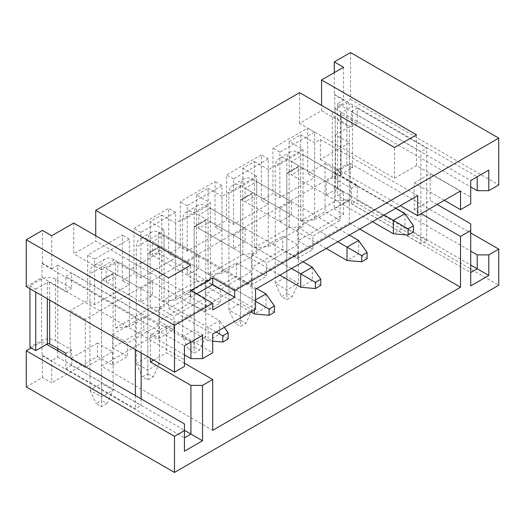 <?xml version="1.0" encoding="UTF-8"?>
<svg xmlns="http://www.w3.org/2000/svg" width="525" height="525" viewBox="0 0 525 525"><rect width="100%" height="100%" fill="white"/><g stroke="black" fill="none" stroke-linecap="round" stroke-linejoin="round"><path stroke-width="0.39" stroke-dasharray="2.62 1.97" d="M140.903 288.573L152.48 281.892L152.48 295.26L140.903 301.947L140.903 288.573L106.155 268.518L117.738 261.831L117.738 275.205L106.155 281.892L106.155 268.518M152.48 281.892L117.738 261.831M152.48 295.26L117.738 275.205M140.903 301.947L106.155 281.892M187.222 261.831L198.804 255.143L198.804 268.518L187.222 275.205L187.222 261.831L152.48 241.776L164.062 235.088L164.062 248.456L152.48 255.143L152.48 241.776M198.804 255.143L164.062 235.088M198.804 268.518L164.062 248.456M187.222 275.205L152.48 255.143M233.546 235.088L245.129 228.401L245.129 241.776L233.546 248.456L233.546 235.088L198.804 215.027L210.387 208.34L210.387 221.714L198.804 228.401L198.804 215.027M245.129 228.401L210.387 208.34M245.129 241.776L210.387 221.714M233.546 248.456L198.804 228.401M279.871 221.714L279.871 208.34L291.454 201.652L291.454 215.027L279.871 221.714L245.129 201.659L245.129 188.285L256.712 181.598L256.712 194.972L245.129 201.659M279.871 208.34L245.129 188.285M291.454 215.027L256.712 194.972M291.454 201.652L256.712 181.598M326.196 194.972L326.196 181.598L337.778 174.91L337.778 188.285L326.196 194.972L291.454 174.91L291.454 161.536L303.03 154.855L303.03 168.223L291.454 174.91M326.196 181.598L291.454 161.536M337.778 188.285L303.03 168.223M337.778 174.91L303.03 154.855M297.819 258.156L297.819 244.781L282.765 236.093L251.501 254.146L251.501 267.514L282.765 249.46L297.819 258.156L312.874 249.46L297.819 240.772L343.567 214.357L334.3 209.009L350.516 199.651L498.75 285.233M282.765 236.093L282.765 249.46M251.501 284.898L251.501 271.53L236.44 262.835L205.177 280.888L205.177 294.262L236.44 276.209L251.501 284.898L266.556 276.209L251.501 267.514M236.44 262.835L236.44 276.209M205.177 311.647L205.177 298.272L190.122 289.577L158.852 307.63L158.852 321.005L190.122 302.951L205.177 311.647L220.231 302.951L205.177 294.262M190.122 289.577L190.122 302.951M158.852 338.389L158.852 325.014L143.798 316.326L112.527 334.379L112.527 347.747L143.798 329.7L158.852 338.389L173.906 329.7L158.852 321.005M143.798 316.326L143.798 329.7M221.97 273.302L221.97 196.304L256.712 176.249L256.712 253.24L221.97 273.302L208.071 274.542L208.071 188.285L196.488 194.972L210.387 202.991L210.387 279.989L175.645 300.044L175.645 223.053L210.387 202.991M460.53 190.956L416.528 165.552L394.524 178.251L341.25 147.499L299.558 123.428L321.562 110.722L349.355 126.768L335.462 134.794L349.355 142.82L320.408 159.534L320.408 139.473L314.613 142.82L314.613 219.811L300.72 221.051L300.72 134.794L289.137 141.481L303.03 149.5L268.288 169.562L268.288 246.56L254.395 247.8L254.395 161.536L242.812 168.223L242.812 254.487L208.071 274.542M242.812 254.487L256.712 253.24M196.488 194.972L196.488 281.229L161.746 301.284L161.746 215.027L150.163 221.714L164.062 229.74L164.062 306.731L129.321 326.793L129.321 269.857L115.421 261.831L101.528 269.857L101.528 366.135L212.704 430.323M196.488 281.229L210.387 279.989M175.645 300.044L161.746 301.284M268.288 246.56L303.03 226.498L303.03 149.5M289.137 141.481L289.137 227.738L254.395 247.8M289.137 227.738L303.03 226.498M314.613 219.811L349.355 199.756L335.462 200.996L300.72 221.051M349.355 142.82L349.355 199.756M51.726 235.751L51.726 268.649L42.466 263.301L42 263.57L42 277.476L26.25 286.571M42.466 263.301L42.466 230.403M343.567 214.357L343.567 192.163L334.3 186.815L334.766 186.546L334.766 172.64L350.516 163.544L350.516 199.651M334.3 186.815L334.3 209.009M350.516 163.544L470.722 232.949M26.25 386.866L42.466 377.501L42.466 355.307L51.726 360.655L51.726 382.85L42.466 377.501M97.473 356.442L112.527 365.131L112.527 351.763L97.473 343.068L97.473 356.442L51.726 382.85M112.527 365.131L127.582 356.442L112.527 347.747M97.473 343.068L70.258 358.778L70.258 310.642L87.629 300.608L87.629 255.143L122.371 235.088L122.371 280.553L133.954 273.866L133.954 228.401L168.696 208.34L168.696 253.811L180.278 247.124L180.278 201.652L215.02 181.598L215.02 227.062L226.597 220.375L226.597 174.91L261.345 154.855L261.345 200.32L272.921 193.633L272.921 148.168L307.663 128.107L307.663 173.572L325.034 163.544L325.034 211.687L297.819 227.397L297.819 240.772M57.75 350.759L57.75 357.177L51.726 360.655M51.726 268.649L57.75 265.171L57.75 348.62M73.73 223.053L73.73 253.805L95.734 241.106L190.7 295.929L190.7 265.171M95.734 235.751L95.734 241.106M299.558 123.428L299.558 92.669M321.562 110.722L321.562 105.374M343.567 67.266L343.567 100.157L337.542 103.635L470.722 180.528L470.722 203.798M343.567 192.163L337.542 195.641L337.542 103.635M31.113 347.95L42 341.663L42 355.569L42.466 355.307M101.528 366.135L349.355 223.053L349.355 126.768M349.355 223.053L359.776 229.071M444.321 200.32L414.212 182.936L414.212 209.678L421.155 213.688M416.528 165.552L416.528 134.794M190.7 295.929L168.696 308.634L168.696 277.876M168.696 308.634L212.704 334.044M184.446 363.195L166.379 352.761L166.379 326.018L212.704 352.761M101.528 269.857L73.73 253.805M164.062 229.74L158.274 233.08L158.274 253.142L129.321 269.857M394.524 178.251L394.524 147.499M350.516 52.553L350.516 99.356L334.766 108.452L334.766 94.546L334.3 94.808L343.567 100.157M334.3 72.614L334.3 94.808M320.408 159.534L400.312 205.669M158.274 253.142L255.55 309.304M437.141 204.461L430.192 200.452L430.192 173.709L470.722 197.111M414.212 209.678L430.192 200.452M414.212 182.936L430.192 173.709M153.641 360.117L166.379 352.761M184.446 354.9L150.399 335.245L166.379 326.018M150.399 335.245L150.399 358.247M350.516 99.356L498.75 184.938M158.274 233.08L255.55 289.242M161.746 215.027L175.645 223.053M208.071 188.285L221.97 196.304M242.812 168.223L256.712 176.249M254.395 161.536L268.288 169.562M300.72 134.794L314.613 142.82M320.408 139.473L417.683 195.635M150.163 221.714L150.163 307.972L115.421 328.033L115.421 261.831M115.421 328.033L129.321 326.793M335.462 134.794L335.462 200.996M297.819 227.397L312.874 236.093L312.874 249.46M112.527 351.763L85.312 367.474L85.312 319.331L340.095 172.239L340.095 220.375L312.874 236.093M297.819 244.781L266.556 262.835L266.556 276.209M251.501 271.53L220.231 289.577L220.231 302.951M205.177 298.272L173.906 316.326L173.906 329.7M158.852 325.014L127.582 343.068L127.582 356.442M251.501 254.146L266.556 262.835M112.527 334.379L127.582 343.068M158.852 307.63L173.906 316.326M205.177 280.888L220.231 289.577M150.163 307.972L164.062 306.731M470.722 223.853L470.722 272.527L337.542 195.641M334.766 172.64L470.722 251.134M334.766 186.546L470.722 265.04M334.766 94.546L477.212 176.781L470.722 180.528M334.766 108.452L470.722 186.946M57.75 265.171L190.929 342.064L184.446 345.811L184.446 366.404M57.75 357.177L184.446 430.323M42 277.476L184.446 359.717M42 263.57L184.446 345.811M42 355.569L184.446 437.811L184.446 423.905M42 341.663L46.633 344.341M184.446 451.185L184.446 437.811M470.722 285.902L470.722 272.527M340.095 220.375L325.034 211.687M85.312 319.331L70.258 310.642M85.312 367.474L70.258 358.778M340.095 172.239L325.034 163.544M187.222 251.134L187.222 205.669L221.97 185.607L221.97 231.072L187.222 251.134L180.278 247.124M221.97 231.072L215.02 227.062M233.546 224.392L233.546 178.92L268.288 158.865L268.288 204.33L233.546 224.392L226.597 220.375M268.288 204.33L261.345 200.32M279.871 197.643L279.871 152.178L314.613 132.116L314.613 177.588L279.871 197.643L272.921 193.633M314.613 177.588L307.663 173.572M94.579 304.625L94.579 259.16L129.321 239.098L129.321 284.563L94.579 304.625L87.629 300.608M129.321 284.563L122.371 280.553M140.903 277.876L140.903 232.411L175.645 212.356L175.645 257.821L140.903 277.876L133.954 273.866M175.645 257.821L168.696 253.811M196.488 293.921L190.7 297.268L212.704 309.973M190.7 297.268L190.7 290.581M279.871 152.178L272.921 148.168M314.613 132.116L307.663 128.107M233.546 178.92L226.597 174.91M268.288 158.865L261.345 154.855M94.579 259.16L87.629 255.143M129.321 239.098L122.371 235.088M140.903 232.411L133.954 228.401M175.645 212.356L168.696 208.34M187.222 205.669L180.278 201.652M221.97 185.607L215.02 181.598M395.679 208.34L299.558 152.847A18.014 10.402 -120 0 0 290.548 151.955A18.014 10.402 -120 0 0 286.821 160.204L286.821 276.544L275.238 283.231L286.821 289.918L298.403 283.231L286.821 276.544L286.821 293.501L292.195 296.599L286.821 299.703L281.446 296.599L286.821 293.501M384.097 215.027L287.976 159.534A18.014 10.402 -120 0 0 278.972 158.642A18.014 10.402 -120 0 0 275.238 166.891L275.238 283.231L281.446 296.599M404.946 213.688L404.946 227.062L299.558 166.222A1.641 0.945 -120 0 0 298.738 166.136A1.641 0.945 -120 0 0 298.403 166.891L298.403 283.231L292.195 296.599M372.52 221.714L287.976 172.902A1.641 0.945 -120 0 0 287.162 172.823A1.641 0.945 -120 0 0 286.821 173.572L286.821 299.703M413.424 231.958L404.946 227.062L393.363 233.75M349.355 235.088L253.234 179.589A18.014 10.402 -120 0 0 244.23 178.697A18.014 10.402 -120 0 0 240.496 186.946L240.496 303.286L228.913 309.973L240.496 316.66L252.079 309.973L240.496 303.286L240.496 320.243L245.871 323.348L240.496 326.452L235.121 323.348L240.496 320.243M337.778 241.769L241.657 186.277A18.014 10.402 -120 0 0 232.647 185.384A18.014 10.402 -120 0 0 228.913 193.633L228.913 309.973L235.121 323.348M358.621 240.437L358.621 253.805L253.234 192.964A1.641 0.945 -120 0 0 252.413 192.885A1.641 0.945 -120 0 0 252.079 193.633L252.079 309.973L245.871 323.348M326.196 248.456L241.657 199.651A1.641 0.945 -120 0 0 240.837 199.572A1.641 0.945 -120 0 0 240.496 200.32L240.496 326.452M367.1 258.7L358.621 253.805L347.038 260.492M303.03 261.831L206.909 206.338A18.014 10.402 -120 0 0 197.905 205.446A18.014 10.402 -120 0 0 194.171 213.688L194.171 330.035L182.595 336.715L194.171 343.402L205.754 336.715L194.171 330.035L194.171 346.986L199.546 350.09L194.171 353.194L188.797 350.09L194.171 346.986M291.454 268.518L195.333 213.025A18.014 10.402 -120 0 0 186.323 212.133A18.014 10.402 -120 0 0 182.595 220.375L182.595 336.715L188.797 350.09M312.296 267.179L312.296 280.553L206.909 219.706A1.641 0.945 -120 0 0 206.095 219.627A1.641 0.945 -120 0 0 205.754 220.375L205.754 336.715L199.546 350.09M279.871 275.205L195.333 226.393A1.641 0.945 -120 0 0 194.512 226.314A1.641 0.945 -120 0 0 194.171 227.062L194.171 353.194M320.775 285.449L312.296 280.553L300.72 287.241M256.712 288.573L160.591 233.08A18.014 10.402 -120 0 0 151.581 232.188A18.014 10.402 -120 0 0 147.847 240.437L147.847 356.777L136.27 363.464L147.847 370.151L159.429 363.464L147.847 356.777L147.847 373.734L153.221 376.838L147.847 379.936L142.472 376.838L147.847 373.734M254.395 309.973L254.395 300.608L149.008 239.768A18.014 10.402 -120 0 0 139.998 238.875A18.014 10.402 -120 0 0 136.27 247.124L136.27 363.464L142.472 376.838M265.972 293.928L265.972 307.296L160.591 246.455A1.641 0.945 -120 0 0 159.771 246.369A1.641 0.945 -120 0 0 159.429 247.124L159.429 363.464L153.221 376.838M250.917 311.975L149.008 253.142A1.641 0.945 -120 0 0 148.188 253.057A1.641 0.945 -120 0 0 147.847 253.805L147.847 379.936M255.55 301.278L254.395 300.608L255.55 299.939M274.45 312.191L265.972 307.296L254.395 313.983M224.332 327.324L219.653 320.67L219.653 334.044L208.071 340.725L208.071 327.357L219.653 320.67L114.266 259.822A18.014 10.402 -120 0 0 105.256 258.93A18.014 10.402 -120 0 0 101.528 267.179L101.528 383.519L89.946 390.206L101.528 396.893L113.105 390.206L101.528 383.519L101.528 400.477L106.903 403.581L101.528 406.685L96.154 403.581L101.528 400.477M216.175 332.036L102.683 266.51A18.014 10.402 -120 0 0 93.673 265.617A18.014 10.402 -120 0 0 89.946 273.866L89.946 390.206L96.154 403.581M228.126 338.933L114.266 273.197A1.641 0.945 -120 0 0 113.446 273.118A1.641 0.945 -120 0 0 113.105 273.866L113.105 390.206L106.903 403.581M212.704 341.145L208.071 340.725L102.683 279.884A1.641 0.945 -120 0 0 101.863 279.805A1.641 0.945 -120 0 0 101.528 280.553L101.528 406.685M141.133 398.895L141.133 405.451L71.649 365.334L71.649 349.958L55.433 340.594A9.824 5.677 180 0 0 41.534 340.594L29.958 347.281M29.958 288.711L29.958 285.771L41.534 279.083A9.824 5.677 0 0 1 55.433 279.083L71.649 288.442L71.649 273.066L65.855 276.406L135.345 316.522L135.345 349.552M135.345 316.522L141.133 313.182L71.649 273.066M141.133 313.182L141.133 352.898M29.958 285.771L35.746 289.111L35.746 292.051M35.746 289.111L47.329 282.424A1.641 0.945 180 0 1 49.645 282.424L65.855 291.782L65.855 276.406M71.649 365.334L65.855 368.675L65.855 355.438M65.855 368.675L135.345 408.791L141.133 405.451M135.345 395.555L135.345 408.791M65.855 291.782L71.649 288.442M65.855 353.299L71.649 349.958M346.808 164.345L352.597 167.692L341.02 174.379A1.641 0.945 -0 0 0 340.541 175.048A1.641 0.945 -0 0 0 341.02 175.711L357.23 185.076L357.23 200.452L426.72 240.568L420.925 243.915L420.925 151.64L351.442 111.523L351.442 126.906L335.226 117.541A9.824 5.677 -0 0 1 332.351 113.531A9.824 5.677 -0 0 1 335.226 109.522L346.808 102.834L346.808 164.345L335.226 171.032L335.226 109.522M335.226 171.032A9.824 5.677 180 0 0 332.351 175.048A9.824 5.677 180 0 0 335.226 179.058L351.442 188.416L351.442 203.798L357.23 200.452M420.925 243.915L351.442 203.798M352.597 167.692L352.597 106.175L346.808 102.834M351.442 111.523L357.23 108.183L357.23 123.559L341.02 114.201A1.641 0.945 180 0 1 340.541 113.531A1.641 0.945 180 0 1 341.02 112.862L352.597 106.175M357.23 108.183L426.72 148.299L420.925 151.64M426.72 240.568L426.72 148.299M357.23 185.076L351.442 188.416M357.23 123.559L351.442 126.906M286.821 160.204L275.238 166.891M286.821 173.572L298.403 166.891M299.558 152.847L287.976 159.534M287.976 172.902L299.558 166.222M240.496 186.946L228.913 193.633M240.496 200.32L252.079 193.633M253.234 179.589L241.657 186.277M241.657 199.651L253.234 192.964M194.171 213.688L182.595 220.375M194.171 227.062L205.754 220.375M206.909 206.338L195.333 213.025M195.333 226.393L206.909 219.706M147.847 240.437L136.27 247.124M147.847 253.805L159.429 247.124M160.591 233.08L149.008 239.768M149.008 253.142L160.591 246.455M101.528 267.179L89.946 273.866M101.528 280.553L113.105 273.866M114.266 259.822L102.683 266.51M102.683 279.884L114.266 273.197M55.433 279.083L55.433 340.594M41.534 279.083L41.534 340.594M47.329 282.424L47.329 298.738M49.645 282.424L49.645 300.077M335.226 179.058L335.226 117.541M341.02 174.379L341.02 112.862M341.02 175.711L341.02 114.201M290.548 151.955L278.972 158.642M298.738 166.136L287.162 172.823M244.23 178.697L232.647 185.384M252.413 192.885L240.837 199.572M197.905 205.446L186.323 212.133M206.095 219.627L194.512 226.314M151.581 232.188L139.998 238.875M159.771 246.369L148.188 253.057M105.256 258.93L93.673 265.617M113.446 273.118L101.863 279.805M332.351 175.048L332.351 113.531M340.541 175.048L340.541 113.531"/><path stroke-width="0.79" d="M26.25 239.768L26.25 286.571L174.484 372.153L174.484 325.349L26.25 239.768L42.466 230.403L51.726 235.751L73.73 223.053L168.696 277.876L190.7 265.171L95.734 210.348L95.734 235.751M470.722 232.949L498.75 249.126L498.75 285.233L174.484 472.447L174.484 436.341L184.446 430.592L184.446 423.905L46.633 344.341M31.113 347.95L26.25 350.759L26.25 386.866L174.484 472.447M57.75 348.62L57.75 350.759M95.734 210.348L299.558 92.669L394.524 147.499L416.528 134.794L321.562 79.964L343.567 67.266L334.3 61.917L350.516 52.553L498.75 138.134L234.708 290.581L212.704 277.876L190.7 290.581L212.704 303.286L174.484 325.349M321.562 105.374L321.562 79.964M359.776 229.071L460.53 287.241L460.53 236.427L470.722 230.541L470.722 223.853L437.141 204.461M421.155 213.688L460.53 236.427M400.312 205.669L417.683 215.696L460.53 190.956L460.53 209.678L444.321 200.32M417.683 215.696L417.683 195.635L255.55 289.242L255.55 309.304L212.704 334.044L212.704 352.761L202.512 358.647L190.929 358.647L184.446 354.9M150.399 358.247L150.399 361.988L190.929 385.389L202.512 385.389L212.704 379.509L184.446 363.195M212.704 379.509L212.704 430.323L460.53 287.241M334.3 61.917L334.3 72.614M460.53 209.678L470.722 203.798L470.722 180.528L488.788 170.093L488.788 190.693L477.212 190.693L477.212 176.781L488.788 170.093M202.512 385.389L202.512 440.751L184.446 451.185L184.446 430.592M470.722 251.134L477.212 254.881L488.788 254.881L498.75 249.126M488.788 254.881L488.788 275.474L470.722 285.902L470.722 230.541M150.399 361.988L153.641 360.117M212.704 303.286L212.704 309.973L234.708 297.268L234.708 290.581M190.929 358.647L190.929 342.064L202.512 335.377L184.446 345.811L184.446 366.404L174.484 372.153M202.512 335.377L202.512 358.647M498.75 138.134L498.75 184.938L488.788 190.693M26.25 350.759L174.484 436.341M470.722 265.04L477.212 268.787L477.212 254.881M470.722 272.527L477.212 268.787L488.788 275.474M470.722 186.946L477.212 190.693M184.446 430.323L190.929 434.07L190.929 385.389M184.446 437.811L190.929 434.07L202.512 440.751M234.708 297.268L212.704 284.563L196.488 293.921M212.704 284.563L212.704 277.876M372.52 221.714L393.363 233.75L393.363 220.375L384.097 215.027M408.05 228.854L408.05 235.062L413.424 231.958L413.424 225.75L408.05 228.854L393.363 220.375L404.946 213.688L395.679 208.34M393.363 233.75L408.05 235.062M413.424 225.75L404.946 213.688M326.196 248.456L347.038 260.492L347.038 247.124L337.778 241.769M361.725 255.596L361.725 261.804L367.1 258.7L367.1 252.499L361.725 255.596L347.038 247.124L358.621 240.437L349.355 235.088M347.038 260.492L361.725 261.804M367.1 252.499L358.621 240.437M279.871 275.205L300.72 287.241L300.72 273.866L291.454 268.518M315.4 282.345L315.4 288.553L320.775 285.449L320.775 279.241L315.4 282.345L300.72 273.866L312.296 267.179L303.03 261.831M300.72 287.241L315.4 288.553M320.775 279.241L312.296 267.179M255.55 299.939L265.972 293.928L256.712 288.573M254.395 309.973L254.395 313.983L250.917 311.975M274.45 312.191L274.45 305.983L269.076 309.087L269.076 315.295L274.45 312.191M254.395 313.983L269.076 315.295M274.45 305.983L265.972 293.928M255.55 301.278L269.076 309.087M228.126 338.933L228.126 332.732L222.751 335.836L222.751 342.038L228.126 338.933M212.704 341.145L222.751 342.038M228.126 332.732L224.332 327.324M216.175 332.036L222.751 335.836M141.133 352.898L141.133 398.895M29.958 288.711L29.958 347.281L35.746 350.621L35.746 292.051M65.855 355.438L65.855 353.299L49.645 343.941A1.641 0.945 0 0 0 47.329 343.941L35.746 350.621M135.345 349.552L135.345 395.555M47.329 298.738L47.329 343.941M49.645 300.077L49.645 343.941"/></g></svg>
